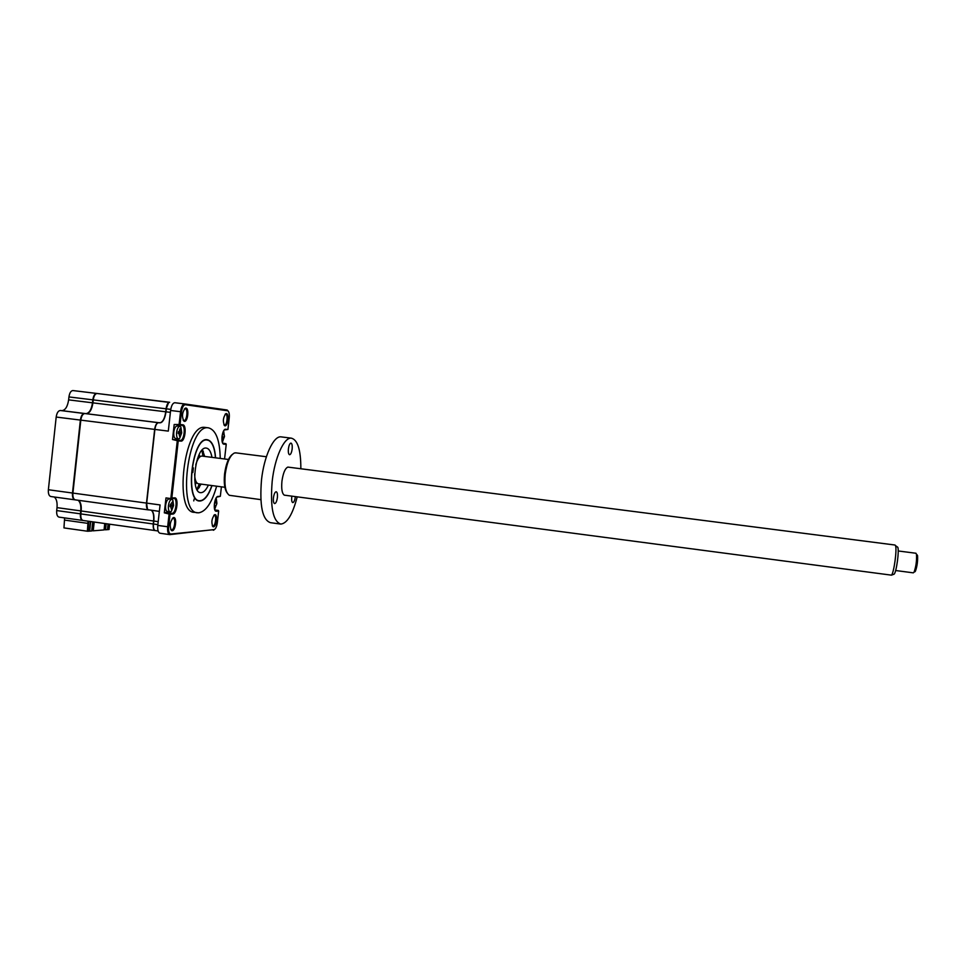 <?xml version="1.0" encoding="UTF-8"?>
<svg xmlns="http://www.w3.org/2000/svg" width="966" height="966" viewBox="0 0 966 966"><rect width="100%" height="100%" fill="white"/><g stroke="black" fill="none" stroke-linecap="round" stroke-linejoin="round"><path stroke-width="1.45" d="M64.613 517.909L63.961 527.907L87.375 531.215L89.367 531.143L90.418 521.507M87.411 530.865L88.027 530.95M75.022 499.82L74.889 499.82C73.03 499.289 72.233 497.031 72.486 493.022L80.383 420.089C81.023 415.96 82.352 413.762 84.368 413.484L85.962 413.641C89.283 413.182 91.456 409.572 92.494 402.81L92.821 399.839C93.436 395.843 94.704 393.705 96.624 393.44L96.781 393.5M51.089 496.536L50.896 496.536C48.976 496.005 48.131 493.735 48.372 489.738L56.185 417.046C56.837 412.941 58.189 410.755 60.278 410.49L61.933 410.659C65.35 410.212 67.584 406.614 68.622 399.876L68.948 396.929C69.564 392.933 70.868 390.807 72.848 390.554L97.325 393.524M68.622 399.876L92.917 402.858L93.243 399.9C93.859 395.891 95.127 393.754 97.047 393.488L169.219 402.411C167.758 403.245 166.78 405.382 166.297 408.823L165.959 411.818C165.162 417.626 163.496 421.236 160.96 422.673L158.545 422.71C156.746 423.011 155.526 425.257 154.886 429.423L146.578 503.093L147.424 508.913M59.324 517.136L59.083 517.136C57.248 516.617 56.451 514.431 56.692 510.567L57.006 507.633C57.441 502.368 56.511 498.818 54.241 496.983M60.351 410.49L84.477 413.545M82.834 520.445L82.702 520.433C80.927 519.925 80.178 517.74 80.432 513.864L80.746 510.917C81.18 505.641 80.311 502.091 78.125 500.255M57.006 507.633L81.168 510.954C81.603 505.701 80.733 502.139 78.548 500.316M56.692 510.567L80.854 513.888L81.168 510.978L153.594 521.012C154.065 515.675 153.328 512.113 151.408 510.302M87.375 531.215L88.051 521.181M108.361 524.019L107.745 529.622L109.025 529.513L109.617 524.2M87.991 531.252L88.751 521.278M215.599 457.824C214.706 446.69 211.892 440.653 207.135 439.687L207.014 439.675C192.162 437.091 184.458 501.765 199.696 501.004L200.204 501.004C204.72 500.388 208.656 495.244 212.013 485.584M205.347 427.443L204.756 427.395C184.083 423.7 173.421 513.489 194.625 512.33L197.233 512.692M220.236 458.415C219.825 440.049 215.901 429.858 208.475 427.841L208.149 427.805C187.597 424.134 176.923 513.972 197.994 512.789L198.875 512.801C206.084 511.376 212.013 502.513 216.638 486.2M173.663 517.547L173.337 517.619C169.919 521.725 169.328 526.047 171.537 530.588L172.19 530.732C175.607 530.708 177.152 517.003 173.663 517.547M170.704 529.549L171.61 529.948C174.58 529.96 176.054 518.102 173.071 518.162L172.359 518.356M223.907 424.847L224.474 425.112C227.022 425.499 228.254 414.221 225.67 414.136L225.102 414.257M226.358 413.569L225.899 413.617C223.013 417.541 222.603 421.574 224.655 425.728L224.957 425.825C227.819 426.429 229.268 413.665 226.358 413.569M183.142 420.186L183.914 420.584C186.909 421.019 188.213 408.811 185.182 408.69L184.409 408.896M185.919 408.075L185.339 408.147C182.067 412.385 181.632 416.744 184.035 421.236L184.434 421.357C187.79 422.045 189.348 408.232 185.919 408.075M212.291 525.842L212.967 526.108C215.503 526.132 216.867 515.144 214.307 515.216L213.812 515.337M214.887 514.649L214.633 514.709C211.639 518.525 211.095 522.534 212.991 526.724L213.498 526.832C216.42 526.832 217.857 514.166 214.887 514.649M198.972 487.902L199.431 483.918M202.751 454.455L203.126 451.086M199.322 487.395L199.708 483.954M202.908 455.626L203.355 451.617M222.687 443.128L225.923 443.696L222.892 443.322M221.407 486.828L220.333 496.307L217.688 496.452C214.573 497.152 212.894 510.048 215.768 511.183L218.642 511.171L217.338 522.642C216.782 526.47 215.756 528.8 214.247 529.634L170.849 534.017C169.05 533.763 168.301 531.372 168.615 526.881L170.028 514.274L172.769 514.093C176.983 514.202 178.879 497.333 174.592 497.852L171.851 497.937L178.227 440.931L180.944 441.124C185.098 441.8 187.006 424.847 182.767 424.786L180.062 424.509L181.487 411.818C182.188 407.278 183.468 404.911 185.327 404.718L227.819 410.804C229.087 411.782 229.558 414.148 229.232 417.904L227.928 429.459L224.245 429.991M151.626 510.338C153.546 512.137 154.282 515.711 153.811 521.036L153.473 524.007C153.183 527.931 153.835 530.117 155.405 530.6L158.11 530.974M175.015 402.762L174.725 402.725C172.697 403.088 171.332 405.672 170.596 410.478L168.301 431.114L154.886 429.423L146.699 503.129C146.421 506.546 146.917 508.756 148.184 509.746L159.354 511.388M170.39 412.361L165.838 411.806C165.246 416.479 163.966 419.872 161.998 421.997M168.458 402.955L166.176 408.811L170.753 409.379M214.524 529.513L169.871 534.621C168.048 534.065 167.323 531.457 167.661 526.808L169.159 513.501L172.19 513.308C175.969 513.429 177.78 498.371 173.989 498.456L170.825 498.565L177.358 440.122L180.388 440.339C184.18 440.894 185.895 425.451 182.031 425.414L179.036 425.1L180.545 411.697C181.27 406.879 182.622 404.295 184.615 403.933L226.962 409.995L228.169 411.081M180.062 424.509L174.182 424.497L172.503 439.506L175.558 439.723L177.225 438.757M178.71 426.175L177.623 424.931M178.227 440.931L172.503 439.506M170.028 514.274L164.317 512.837L168.917 511.702M170.692 499.193L170.282 498.492M164.317 512.837L165.983 497.913L170.825 498.565L171.851 497.937M146.578 503.093L160.066 504.94L157.784 525.432C157.446 530.08 158.195 532.689 160.042 533.244L169.714 534.609M220.333 496.307L216.758 497.128M214.947 510.205L218.352 510.434L218.642 511.171M227.928 429.459L225.15 429.302C222.035 430.075 220.622 443.02 223.532 444.106L226.225 444.396L225.923 443.696M226.225 444.396L224.571 458.971M214.838 509.963L218.352 510.434M193.381 467.906L192.85 472.459L193.381 467.906M215.466 457.799C214.754 448.55 212.556 442.79 208.873 440.532L207.098 440.025C192.041 437.139 184.639 503.069 200.252 500.678L201.725 500.388C205.637 498.758 209.018 493.819 211.868 485.56M208.366 485.101C206.132 489.931 203.729 492.455 201.145 492.66L200.843 492.66C189.747 493.167 195.337 446.207 206.169 448.067L206.181 448.067C208.982 448.441 210.914 451.545 211.965 457.353M202.449 449.794L204.671 456.423M201.085 484.135L197.245 489.967M155.236 530.576L155.188 530.576C153.618 530.092 152.978 527.895 153.256 523.983L153.594 521.012M83.354 520.493L83.124 520.493C81.349 519.986 80.601 517.8 80.854 513.924L153.256 523.983M148.571 509.915L148.535 509.903C146.88 509.408 146.192 507.138 146.482 503.093L154.657 429.399C155.297 425.221 156.516 422.987 158.327 422.685L159.752 422.818C162.723 422.311 164.715 418.628 165.754 411.794L166.08 408.799C166.695 404.754 167.867 402.58 169.581 402.279M75.505 499.881L75.324 499.881C73.464 499.35 72.655 497.092 72.909 493.083L80.818 420.138C81.458 416.008 82.786 413.81 84.803 413.533L86.397 413.702C89.705 413.231 91.879 409.62 92.917 402.858L165.754 411.794M194.383 498.637L193.876 500.11M193.864 500.219L193.755 500.907M104.763 523.524L104.05 529.923L93.231 530.817L94.125 522.654L92.615 522.751L91.722 530.95L89.681 531.119L90.719 521.555M108.071 523.983L107.443 529.646L105.511 529.803L106.175 523.717M93.231 530.817L91.758 530.612M105.511 529.803L104.087 529.61M222.639 438.926L223.255 438.999L222.289 440.122L221.951 437.236M222.144 435.618L223.689 432.901L224.414 435.859L223.255 438.999M222.277 442.042L224.474 436.608L223.593 430.957M222.011 436.56L224.027 437.441M176.621 432.394C176.355 436.246 176.971 438.419 178.469 438.914L179.664 438.359L181.705 432.84L180.871 426.996L179.833 426.32C178.263 426.61 177.189 428.626 176.621 432.394M179.579 436.342L179 433.565L178.191 433.408L178.384 431.73L179.169 431.742L179.99 428.723L180.666 428.783L181.391 433.686L179.579 436.342M177.164 425.994L177.019 425.97C175.45 426.26 174.375 428.276 173.795 432.043C173.53 435.92 174.158 438.093 175.679 438.564L178.348 438.902M178.517 432.599L181.101 433.746M179.483 435.34L180.207 435.437M180.062 430.027L180.799 430.124M178.529 432.406L181.306 431.935M214.524 502.888L216.07 499.977L216.613 502.755L214.488 503.105L216.819 502.779L216.65 504.3L215.249 507.21L214.319 504.481M214.561 509.106L216.891 503.407L216.094 498.094M216.239 498.275L216.819 502.779M215.563 501.113L216.191 501.185M168.422 505.737C168.156 509.384 168.736 511.437 170.173 511.871L171.344 511.34L173.578 505.484L172.842 500.038L171.706 499.35C170.101 499.784 169.014 501.909 168.422 505.737M171.417 509.311L170.777 506.703L170.004 506.619L170.197 504.952L172.503 501.752L173.24 506.462L171.417 509.311M169.147 498.987L169.026 498.975C167.372 499.277 166.224 501.402 165.609 505.351C165.343 508.997 165.935 511.05 167.372 511.485L170.04 511.859M170.33 505.399L172.95 506.595L171.344 511.34M171.888 502.996L172.636 503.081M170.306 505.254L173.156 504.783M197.414 458.802L200.469 456.435M199.153 454.612L199.757 456.29M196.303 482.988L195.289 484.461M197.028 483.048L194.685 479.969M202.969 456.194L201.918 450.349M196.883 489.291L199.382 483.906M895.639 570.52L913.317 572.85L914.09 572.114C916.034 566.547 916.843 560.642 916.505 554.387L915.901 553.252M284.258 495.147L891.473 575.156C893.948 572.995 897.185 549.123 895.482 545.609L894.927 545.005M224.873 487.287L198.127 483.725C195.929 482.807 194.77 479.51 194.625 473.823M916.951 554.653L917.555 555.631C917.857 561.113 917.157 566.281 915.442 571.148L914.887 571.8M195.796 464.731C197.438 459.116 199.467 456.218 201.882 456.061L202.16 456.097M897.173 546.768L897.8 547.299C899.37 550.511 896.436 572.138 894.166 574.106L893.816 574.359M295.379 496.621L295.342 496.85C294.823 500.376 293.978 502.296 292.819 502.61C291.804 502.235 291.442 500.364 291.732 496.995L291.841 496.15M285.091 495.256L284.378 495.184C282.06 493.723 281.251 489.05 281.939 481.201C283.11 473.123 285.055 468.425 287.783 467.121L288.725 467.206M277.387 497.587C276.831 501.269 275.926 503.286 274.67 503.6C273.559 503.214 273.149 501.257 273.45 497.756C274.006 494.061 274.912 492.044 276.167 491.73C277.278 492.129 277.689 494.085 277.387 497.587M235.97 452.873L234.448 452.982C230.005 455.3 226.938 462.352 225.235 474.137C224.257 485.584 225.646 492.648 229.365 495.304L260.832 499.639M227.155 492.95C224.583 489.315 223.726 483 224.571 473.992C225.911 464.248 228.423 457.775 232.13 454.575M292.143 449.057C291.623 452.547 290.79 454.443 289.619 454.745C288.52 454.346 288.11 452.354 288.411 448.779C288.931 445.278 289.764 443.382 290.935 443.08C292.034 443.491 292.444 445.483 292.143 449.057M281.649 436.946L280.865 436.849C273.475 435.956 264.044 456.302 261.508 479.836C259.443 505.665 262.426 519.937 270.468 522.678L280.188 524.007M300.849 468.764C300.873 449.915 297.673 439.711 291.261 438.141C284.028 437.26 274.755 457.667 272.195 481.237C270.094 507.09 272.967 521.374 280.828 524.091C287.216 523.343 292.674 514.262 297.202 496.862M61.812 410.647L85.853 413.641M68.948 396.929L92.821 399.839M48.372 489.738L146.482 503.093M56.185 417.046L154.657 429.399M64.807 520.131L88.22 523.415M223.327 443.503L223.955 444.239M153.473 524.007L157.881 524.623M158.207 521.652L153.811 521.036M158.605 422.71L159.873 422.842M174.858 402.737L184.687 403.933M170.596 410.478L181.487 411.818M175.534 439.723L180.364 440.339L180.944 441.124M167.384 512.644L172.19 513.308L172.769 514.093M157.784 525.432L168.615 526.881M216.348 511.316L215.442 510.543M218.038 496.379L217.362 496.935M213.317 530.249L213.993 529.694M170.113 534.621L170.849 534.017M174.592 497.852L173.856 498.456M182.767 424.786L182.031 425.414M185.327 404.718L184.748 403.945M227.505 410.707L226.962 409.995M225.658 429.23L224.981 429.798M84.863 413.545L158.388 422.685M86.288 413.69L159.656 422.818M93.243 399.9L166.08 408.799M97.168 393.5L169.642 402.291M171.332 508.285L172.045 508.37M170.221 505.013L170.982 504.892L170.221 505.013M61.933 410.659L85.962 413.641M72.848 390.554L96.624 393.44M60.278 410.49L84.368 413.484M50.896 496.536L74.732 499.796M59.083 517.136L82.557 520.408M171.03 529.827L171.537 530.588M172.636 518.223L173.337 517.619M224.148 425.016L224.655 425.728M225.259 414.185L225.899 413.617M183.504 420.464L184.035 421.236M184.663 408.763L185.339 408.147M212.508 526.011L212.991 526.724M213.969 515.264L214.633 514.709M159.97 422.854L158.545 422.71M174.725 402.725L184.615 403.933M175.558 439.723L180.388 440.339M215.285 510.471L215.768 511.183M217.036 497.007L217.688 496.452M214.247 529.634L213.595 530.189M227.819 410.804L227.312 410.103M223.037 443.406L223.532 444.106M224.51 429.858L225.15 429.302M204.756 427.395L208.149 427.805M83.124 520.493L155.055 530.551M75.324 499.881L148.39 509.891M84.803 413.533L158.327 422.685M86.397 413.702L159.752 422.818M222.578 441.788L224.015 437.453M224.209 435.775L223.738 431.138M177.019 425.97L179.833 426.32M179.664 438.359L181.161 433.734M181.354 431.947L180.871 426.996M214.863 508.877L216.408 504.433M169.026 498.975L171.827 499.35M173.216 504.783L172.842 500.038M198.453 456.133L200.53 456.399M194.999 482.819L197.076 483.097M895.035 545.029L287.892 467.097M228.471 459.478L201.882 456.061M897.8 547.299L895.482 545.609M894.166 574.106L891.473 575.156M915.985 553.252L898.211 550.97M917.555 555.631L916.505 554.387M915.442 571.148L914.09 572.114M235.559 452.825L266.399 456.749M280.865 436.849L291.261 438.141"/></g></svg>
